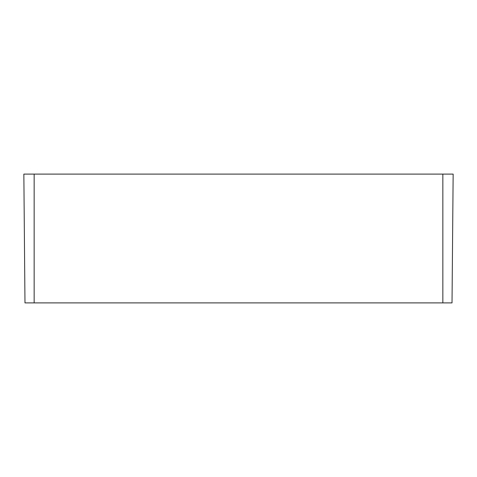 <?xml version="1.0" encoding="UTF-8"?>
<svg xmlns="http://www.w3.org/2000/svg" width="477" height="477" viewBox="0 0 477 477"><rect width="100%" height="100%" fill="white"/><g stroke="black" fill="none" stroke-linecap="round" stroke-linejoin="round"><path stroke-width="0.72" d="M442.847 302.895L24.977 302.895L23.85 174.105L453.15 174.105L452.023 302.895L442.847 302.895L442.847 174.105M34.153 302.895L34.153 174.105"/></g></svg>
